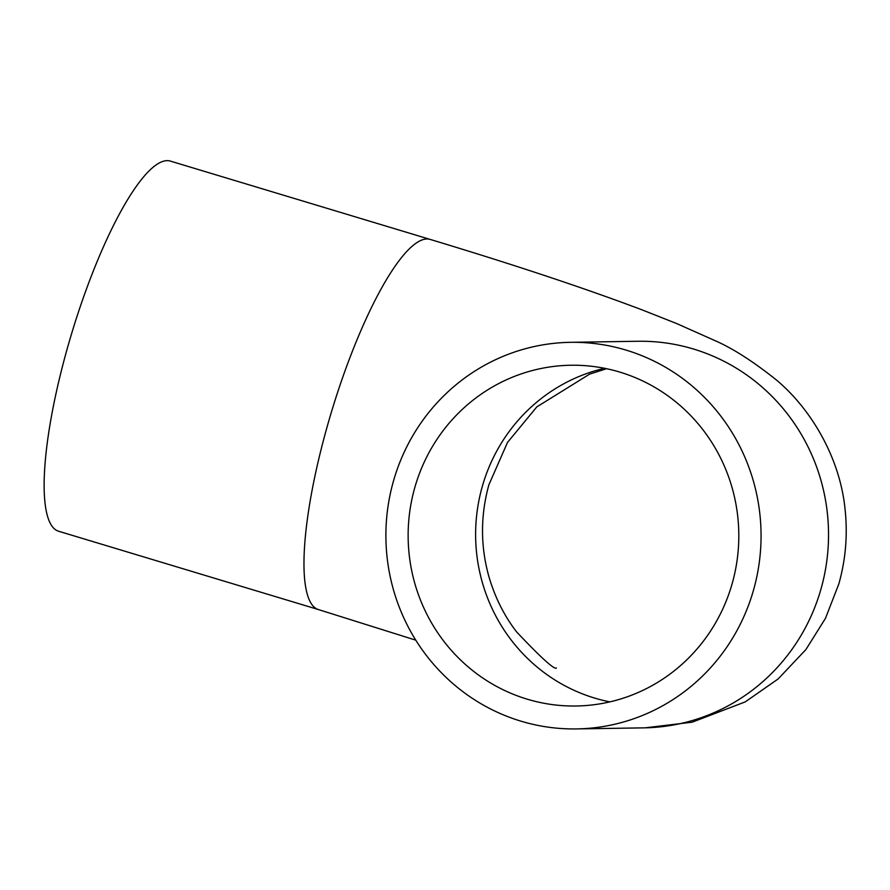 <?xml version="1.0" encoding="UTF-8"?>
<svg xmlns="http://www.w3.org/2000/svg" width="890" height="890" viewBox="0 0 890 890"><rect width="100%" height="100%" fill="white"/><g stroke="black" fill="none" stroke-linecap="round" stroke-linejoin="round"><path stroke-width="1.33" d="M753.563 589.914A193.319 187.579 89.1 0 1 576.531 728.921A193.319 187.579 89.1 0 1 393.391 481.334A193.319 187.579 89.1 0 1 570.423 342.327A193.319 187.579 89.1 0 1 753.563 589.914M414.74 487.776A170.402 165.34 89.1 0 1 570.779 365.245A170.402 165.34 89.1 0 1 732.203 583.473A170.402 165.34 89.1 0 1 576.164 706.004A170.402 165.34 89.1 0 1 414.74 487.776M318.531 609.594L58.707 531.274A193.319 44.689 -73.2 0 1 67.729 346.911A193.319 44.689 -73.2 0 1 170.302 161.079L430.137 239.41A193.319 44.689 106.8 0 0 327.565 425.242A193.319 44.689 106.8 0 0 318.531 609.594L415.786 640.166M576.531 728.921L644.015 727.853A193.319 187.579 -90.9 0 0 821.036 588.846A193.319 187.579 -90.9 0 0 637.908 341.259L570.423 342.327M604.577 368.293A170.402 165.34 -90.9 0 0 482.224 486.708A170.402 165.34 -90.9 0 0 609.85 701.876M430.137 239.41C513.786 264.63 584.33 288.082 641.779 309.753L676.745 323.582L713.58 340.002C731.625 347.678 752.35 360.839 775.757 379.463C808.899 406.719 840.227 455.88 845.211 510.726C847.714 535.48 845.6 559.866 838.847 583.896L825.486 618.305L805.928 649.544L778.105 678.981L745.23 701.887L692.175 722.191L645.161 727.831M556.283 667.978L556.395 668.045C554.248 669.736 540.998 657.699 516.645 631.944C504.185 615.813 494.918 597.279 488.832 576.353C480.4 546.015 480.411 515.521 488.866 484.861L507.489 442.464L536.781 406.919L589.592 374.134L606.602 368.705"/></g></svg>
